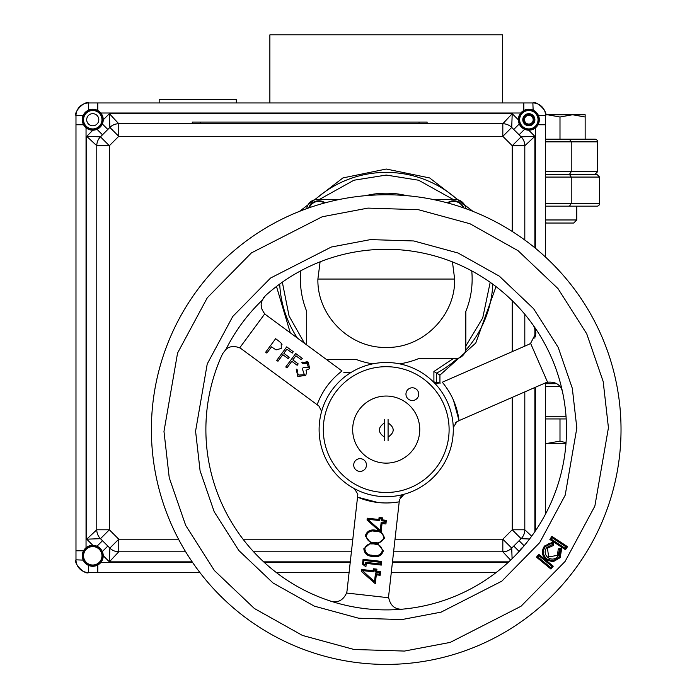 <?xml version="1.0" encoding="UTF-8"?>
<svg xmlns="http://www.w3.org/2000/svg" width="697" height="697" viewBox="0 0 697 697"><rect width="100%" height="100%" fill="white"/><g stroke="black" fill="none" stroke-linecap="round" stroke-linejoin="round"><path stroke-width="1.05" d="M545.612 203.48L599.647 203.48A2.683 2.683 0 0 1 596.963 206.164L569.493 206.164L571.226 203.48L571.226 177.082L545.612 177.082M545.612 222.352L546.291 223.04L573.692 223.04L576.767 219.964L576.767 206.164L596.963 206.164M569.493 174.398L571.226 177.082L599.647 177.082L596.963 174.398L545.612 174.398L569.44 174.398L571.226 171.715L571.226 141.857L569.44 139.173L594.916 139.173L585.149 139.173L585.149 114.752L585.149 117L572.568 114.752L547.415 114.752L559.996 117L572.568 114.752L585.149 114.752M569.493 206.164L545.612 206.164M556.72 383.716L545.612 383.716L556.72 383.716M566.069 442.726L559.996 441.114L547.415 443.362L559.996 441.114L559.996 418.941L566.225 418.941L545.612 418.941M594.916 139.173A2.683 2.683 0 0 1 597.599 141.857L545.612 141.857M502.668 102.947L502.668 34.85L269.87 34.85L269.87 102.947M545.612 171.715L597.599 171.715L594.916 174.398L569.44 174.398M559.996 117L559.996 139.173L545.612 139.173L569.44 139.173M545.612 443.362L566.016 443.362M547.415 443.362L545.612 443.309M545.577 114.805L547.415 114.752L545.577 114.752M545.612 219.964L576.767 219.964M366.456 465.03A6.378 6.378 0 0 0 360.079 458.652A6.378 6.378 0 0 0 353.71 465.03A6.378 6.378 0 0 0 360.079 471.399A6.378 6.378 0 0 0 366.456 465.03M384.456 440.661L384.456 419.359M388.081 419.359L388.081 440.661M92.753 545.333A10.464 10.464 0 0 1 103.217 555.805A10.464 10.464 0 0 1 92.753 566.269A10.464 10.464 0 0 1 82.29 555.805A10.464 10.464 0 0 1 92.753 545.333A10.481 10.481 0 0 1 103.234 555.805A10.481 10.481 0 0 1 92.753 566.286A10.481 10.481 0 0 1 82.272 555.805A10.481 10.481 0 0 1 92.753 545.315M92.753 565.223A9.418 9.418 0 0 1 83.335 555.805A9.418 9.418 0 0 1 92.753 546.387A9.418 9.418 0 0 1 102.171 555.805A9.418 9.418 0 0 1 92.753 565.223M528.84 114.596A5.123 5.123 0 0 0 523.708 119.718A5.123 5.123 0 0 0 528.84 124.841A5.123 5.123 0 0 0 533.963 119.718A5.123 5.123 0 0 0 528.84 114.596M519.248 123.961A10.481 10.481 0 0 1 528.84 109.237A10.481 10.481 0 0 1 539.321 119.718A10.481 10.481 0 0 1 528.84 130.2A10.481 10.481 0 0 1 518.35 119.718A10.481 10.481 0 0 1 528.84 109.237A10.481 10.481 0 0 1 539.321 119.718A10.481 10.481 0 0 1 528.84 130.2M525.808 114.474L531.863 114.474L534.887 119.718L531.863 124.963L525.808 124.963L522.785 119.718L525.808 114.474M528.84 128.928A9.209 9.209 0 0 1 519.631 119.718A9.209 9.209 0 0 1 528.84 110.509A9.209 9.209 0 0 1 538.04 119.718A9.209 9.209 0 0 1 528.84 128.928M102.494 134.8L96.988 129.293M102.32 123.953L107.835 129.459M178.545 539.199L118.76 539.199L109.359 529.79L109.359 145.725L96.778 145.725A12.581 12.581 0 0 1 100.464 136.83L109.359 145.725L118.76 136.324L109.865 127.429L100.464 136.83L86.716 136.351L96.778 145.725L96.778 529.79L86.716 539.173L100.464 538.685L109.865 548.095L118.76 539.199L118.76 551.78L185.69 551.78M453.224 358.624L433.9 371.492L436.583 373.113L436.583 383.516M297.427 338.097A106.676 106.676 0 0 1 279.715 284.054M305.878 208.943A106.676 106.676 0 0 1 306.941 207.741M314.957 199.725A106.676 106.676 0 0 1 457.581 199.725M465.605 207.741A106.676 106.676 0 0 1 466.72 209.004M492.823 284.141A106.676 106.676 0 0 1 465.605 350.373M457.581 358.389A106.676 106.676 0 0 1 436.583 373.113L439.938 375.108L475.79 343.029L496.037 286.554M521.129 136.83L511.72 127.429L502.825 136.324L512.234 145.725L521.129 136.83A12.581 12.581 0 0 1 524.806 145.725L534.878 136.351L521.129 136.83A12.581 12.581 0 0 1 524.806 145.725L512.234 145.725L512.234 231.456M253.577 551.78L351.41 551.78M393.605 551.78L502.825 551.78L510.622 560.135M118.76 551.78A12.581 12.581 0 0 1 109.865 548.095L109.385 561.843L118.76 551.78A12.581 12.581 0 0 1 109.865 548.095M439.938 383.219L439.938 375.108M502.825 123.744L118.76 123.744L109.385 113.681L109.865 127.429A12.581 12.581 0 0 1 118.76 123.744L118.76 136.324L502.825 136.324L502.825 123.744A12.581 12.581 0 0 1 511.72 127.429L512.208 113.681L502.825 123.744M513.759 129.459L519.265 123.953M524.597 129.293L519.091 134.8M519.143 551.449L513.759 546.056M519.091 540.724L524.135 545.768M531.663 536.185L524.806 529.79L524.806 391.897M512.234 397.395L512.234 529.79L502.825 539.199L511.72 548.095L521.129 538.685L512.234 529.79L524.806 529.79A12.581 12.581 0 0 1 521.129 538.685L529.572 538.99M83.579 124.754L75.982 124.754L75.982 115.693C73.507 111.895 84.929 100.473 88.728 102.947A12.746 12.746 0 0 0 75.982 115.693A12.746 12.746 0 0 1 88.728 102.947L88.449 110.178M545.045 111.947A12.746 12.746 0 0 0 532.865 102.947L88.728 102.947A12.746 12.746 0 0 0 75.982 115.693L75.982 559.83A12.746 12.746 0 0 0 88.728 572.577A12.746 12.746 0 0 1 75.982 559.83A12.746 12.746 0 0 0 77.733 566.278A12.746 12.746 0 0 1 75.982 559.83C73.507 563.62 84.929 575.051 88.728 572.577L199.952 572.577M276.317 572.577L349.084 572.577M391.278 572.577L496.098 572.577M545.612 257.167L545.612 115.693L538.38 115.414M545.612 513.924L545.612 382.819M523.804 110.544L523.804 102.947L532.865 102.947A12.746 12.746 0 0 1 545.612 115.693A12.746 12.746 0 0 0 545.507 114.099M538.014 124.754L545.612 124.754L545.612 115.693A12.746 12.746 0 0 0 532.865 102.947L523.804 102.947L532.865 102.947C536.655 100.473 548.077 111.895 545.612 115.693A12.746 12.746 0 0 0 532.865 102.947L533.135 110.178M524.806 346.139L524.806 314.216M524.806 240.047L524.806 145.725M512.095 558.715L511.72 548.095A12.581 12.581 0 0 1 502.825 551.78L502.825 539.199L395.016 539.199M107.835 546.056L102.337 551.554M96.996 546.221L102.494 540.724M109.359 529.79L100.464 538.685A12.581 12.581 0 0 1 96.778 529.79L109.359 529.79M97.78 110.544L97.78 102.947L88.728 102.947A12.746 12.746 0 0 0 75.982 115.693L83.213 115.414M83.553 550.769L75.982 550.769L75.982 559.83L83.196 560.109M97.78 564.997L97.78 572.577L88.728 572.577L88.449 565.363M200.327 123.744L200.327 122.071L419.045 122.071L419.045 123.744M200.327 122.071L192.276 122.071L192.276 123.744M427.095 123.744L427.095 122.071L419.045 122.071M449.103 429.587A62.896 62.896 0 0 0 386.208 366.692A62.896 62.896 0 0 0 323.312 429.587A62.896 62.896 0 0 0 386.208 492.483A62.896 62.896 0 0 0 449.103 429.587M352.665 429.587A33.543 33.543 0 0 1 386.208 396.044A33.543 33.543 0 0 1 419.751 429.587A33.543 33.543 0 0 1 386.208 463.13A33.543 33.543 0 0 1 352.665 429.587M309.329 207.715A10.246 10.246 0 0 1 324.445 203.036M318.808 200.797A10.803 10.803 0 0 0 308.64 207.95A10.803 10.803 0 0 1 325.15 202.853M519.474 551.074A10.481 10.481 0 0 1 523.011 547.084M448.058 203.062A10.246 10.246 0 0 1 463.235 207.767M453.73 200.797A10.803 10.803 0 0 0 447.361 202.879A10.803 10.803 0 0 1 463.914 208.002M82.29 119.718A10.464 10.464 0 0 1 92.753 109.255A10.464 10.464 0 0 1 103.217 119.718A10.464 10.464 0 0 1 92.753 130.182A10.464 10.464 0 0 1 82.29 119.718M83.335 119.718A9.418 9.418 0 0 1 92.753 110.3A9.418 9.418 0 0 1 102.171 119.718A9.418 9.418 0 0 1 92.753 129.137A9.418 9.418 0 0 1 83.335 119.718M98.808 119.718A6.055 6.055 0 0 1 92.753 125.774A6.055 6.055 0 0 1 86.698 119.718A6.055 6.055 0 0 1 92.753 113.663A6.055 6.055 0 0 1 98.808 119.718M263.466 312.221L264.782 313.833L239.716 347.838C234.026 345.729 229.444 346.235 225.967 349.371L222.578 353.771L225.967 349.371C229.444 346.235 234.026 345.729 239.707 347.855A12.581 12.581 0 0 1 241.458 348.936L317.144 404.73C322.171 391.061 330.456 379.813 342.027 370.978L266.341 315.183A12.581 12.581 0 0 1 264.782 313.833L264.782 313.833C261.079 309.05 260.208 304.528 262.177 300.259L261.34 303.343M575.217 568.918A234.811 234.811 0 0 1 151.388 429.587A234.811 234.811 0 0 1 459.541 206.512A234.811 234.811 0 0 1 575.217 568.918M225.967 349.371A179.19 179.19 0 0 1 262.177 300.259L265.374 295.72A180.34 180.34 0 0 1 531.367 536.585A180.34 180.34 0 0 1 222.578 353.771M433.299 381.799A67.086 67.086 0 0 0 350.861 372.564A67.086 67.086 0 0 1 433.299 381.799L433.307 381.808A6.308 6.308 0 0 1 433.299 381.799M321.273 412.694A67.086 67.086 0 0 0 319.113 429.587A67.086 67.086 0 0 1 321.273 412.694L321.483 411.108L318.912 406.029L317.144 404.73M442.281 382.226L528.431 344.553A12.581 12.581 0 0 0 530.591 343.342L535.967 333.027L533.675 325.787L535.967 333.027L530.591 343.342L547.581 382.217C555.657 381.494 560.649 384.718 562.557 391.88C560.649 384.718 555.657 381.494 547.581 382.217A12.581 12.581 0 0 0 545.22 382.975L457.04 421.511L453.259 427.479A6.308 6.308 0 0 1 453.259 427.479L453.259 427.479A67.086 67.086 0 0 1 354.503 488.719A6.308 6.308 0 0 1 354.503 488.719L357.822 494.269L357.535 497.153L378.027 502.528M354.494 488.71L354.503 488.71A67.086 67.086 0 0 1 319.113 429.587M365.394 562.296L365.106 564.901L363.581 563.734L363.947 560.458L363.059 559.342L381.721 561.433L381.311 565.084L380.423 563.978L365.394 562.296L366.282 563.403L365.899 566.792L362.518 564.178L363.059 559.342M363.581 563.734L362.518 564.178M363.947 560.458L380.614 562.322L381.721 561.433M380.423 563.978L380.614 562.322M370.638 555.03L372.956 555.396C368.173 555.352 365.463 553.165 364.827 548.827C366.387 544.679 369.523 543.085 374.237 544.026C379.029 544.148 381.729 546.396 382.331 550.778C380.762 554.864 377.635 556.406 372.956 555.396L375.3 555.553M376.563 544.418L374.237 544.026L374.315 543.303L370.804 542.928L365.263 535.888C366.901 531.105 370.412 529.215 375.779 530.208L380.823 531.837L380.266 530.4L368.094 519.631L367.258 518.185L378.854 519.483L379.081 517.462L382.679 517.862L382.453 519.884L386.33 520.319L385.92 523.978L382.043 523.543L381.137 531.672L384.77 538.075L377.809 543.712L383.333 550.891C381.66 555.622 378.166 557.452 372.843 556.398L372.956 555.396M382.331 550.778L383.333 550.891M364.827 548.827L363.825 548.713L370.804 542.928M372.843 556.398C367.415 556.267 364.409 553.697 363.825 548.713M372.686 543.904L371.109 543.913M369.549 544.122L368.365 544.479M368.129 544.575L367.467 544.897M366.326 545.751L365.463 546.857M366.265 536.002C367.824 531.855 370.961 530.26 375.666 531.201C380.466 531.323 383.167 533.58 383.768 537.962C382.2 542.048 379.072 543.582 374.394 542.571C369.61 542.536 366.901 540.341 366.265 536.002L365.263 535.888M372.076 542.205L376.737 542.728M377.974 531.584L373.304 531.07M375.666 531.201L375.779 530.208M368.138 519.291L379.752 520.589L378.854 519.483M379.752 520.589L379.97 518.577L381.573 518.751L381.346 520.772L385.223 521.208L385.032 522.872L381.154 522.436L380.266 530.4M368.094 519.631L367.04 520.032L367.258 518.185M381.154 522.436L382.043 523.543M383.768 537.962L384.77 538.075M383.803 537.317L383.742 536.62M383.733 536.551L383.646 536.115M383.585 535.923L382.984 534.634M382.069 533.553L381.494 533.083M374.394 542.571L374.315 543.303L377.809 543.712M374.219 569.858L375.822 570.033L376.929 569.144L376.711 571.165L380.588 571.601L380.17 575.269L376.302 574.833L375.308 583.72L361.29 571.322L361.508 569.466L362.388 570.582L374.001 571.88L374.219 569.858L373.331 568.752L376.929 569.144M375.822 570.033L375.596 572.054L379.473 572.49L380.588 571.601M375.596 572.054L376.711 571.165M379.473 572.49L379.281 574.154L375.413 573.718L374.516 581.681L362.388 570.582M379.281 574.154L380.17 575.269M375.413 573.718L376.302 574.833M374.001 571.88L373.113 570.765L373.331 568.752M565.485 549.741L565.197 548.347L551.249 539.156L549.855 539.443L565.485 549.741L567.506 546.675L566.112 546.953L565.197 548.347M551.249 539.156L552.163 537.762L566.112 546.953M567.506 546.675L551.885 536.368L552.163 537.762M553.453 541.83L544.479 546.021C541.212 551.161 541.822 555.762 546.309 559.822L553.009 561.843L560.205 557.617L561.773 547.929L558.297 548.948L557.373 555.404L548.67 556.877L547.433 548.182L553.514 545.463L553.453 541.83L552.216 542.841M551.632 542.867L551.074 542.937M549.837 543.233L549.367 543.407M548.844 543.625L548.312 543.904M547.345 544.531L546.892 544.888M544.479 546.021L545.289 546.622L552.46 542.841L552.494 544.496L546.631 547.581C544.279 551.371 544.758 554.742 548.069 557.687C551.902 560.005 555.274 559.447 558.184 555.997L559.464 549.654L561.05 549.192L559.395 557.025L552.939 560.841L546.901 559.011C542.876 555.361 542.336 551.231 545.289 546.622M544.47 547.912L544.096 548.678M543.486 550.83L543.416 551.44M543.669 554.281L543.843 554.89M544.584 556.502L545.01 557.138M545.455 557.696L545.995 558.253M546.309 559.822L546.901 559.011L547.981 559.717M557.373 555.404L558.184 555.997M558.297 548.948L559.464 549.654M559.613 550.447L559.682 551.414M559.691 551.458L559.639 552.425M559.508 553.174L559.133 554.342M547.433 548.182L546.631 547.581M553.514 545.463L552.494 544.496M548.67 556.877L548.069 557.687M558.393 558.21L560.275 555.622M553.009 561.843L552.939 560.841M537.884 556.999L536.463 557.138L550.909 569.04L550.778 567.628L537.884 556.999L538.947 555.709L551.841 566.339L550.778 567.628M550.909 569.04L553.252 566.199L538.807 554.298L538.947 555.709M553.252 566.199L551.841 566.339M402.361 609.195C394.964 609.5 390.416 605.684 388.699 597.756A12.581 12.581 0 0 1 388.734 595.273L399.207 501.823C384.866 504.306 370.978 502.755 357.535 497.153L347.062 590.603A12.581 12.581 0 0 1 346.548 593.025C343.124 600.387 337.845 603.097 330.692 601.163C337.845 603.097 343.124 600.387 346.54 593.025L388.699 597.756C390.416 605.684 394.964 609.5 402.361 609.195M277.964 361.255L276.753 360.366L286.702 346.862L293.28 351.715L292.261 353.1L286.894 349.145L283.836 353.292L289.194 357.247L288.175 358.633L282.808 354.677L277.964 361.255M281.614 343.708L282.05 344.762M286.894 349.145L283.836 353.292M295.894 355.775L292.836 359.931L298.194 363.886L297.175 365.272L291.808 361.316L286.964 367.894L285.753 366.997L295.702 353.501L302.28 358.345L301.261 359.73L295.894 355.775L292.836 359.931M301.714 362.736L308.283 362.24L309.642 368.652L306.018 370.273L306.636 372.503L305.669 375.491L297.785 376.406L296.216 369.105L297.427 370.002L297.114 372.642L298.83 375.038L304.371 374.716L302.324 368.8L303.343 367.415L308.44 367.755L307.281 363.634L302.925 363.634L301.714 362.736L302.533 362.126M306.018 361.29L306.689 361.429M306.724 361.438L307.917 361.987M321.282 412.685A67.086 67.086 0 0 1 350.852 372.573L343.795 372.276M261.218 305.068L261.349 306.819M261.741 308.64L262.455 310.479M264.311 296.8L263.414 297.959M262.699 299.144L262.203 300.198M440.251 383.089L433.307 381.808A67.086 67.086 0 0 1 453.259 427.479M438.195 383.603L434.414 382.679M455.228 422.713L459.053 420.631L453.468 400.2M551.885 536.368L549.855 539.443M399.207 501.823L399.451 499.636L404.033 494.269A6.308 6.308 0 0 1 404.042 494.26L404.042 494.26M400.034 497.606L402.727 494.792M278.269 340.65L281.196 343.116L281.266 348.448L276.047 349.885L271.481 346.862L266.881 353.091L265.67 352.203L275.629 338.698L278.269 340.65M452.449 261.854L454.644 279.053C455.594 315.584 422.8 348.352 386.312 347.428C349.755 348.352 316.996 315.724 317.893 279.053L320.106 261.802M471.747 270.828A85.879 85.879 0 0 1 465.84 311.359L465.84 348.16A10.464 10.464 0 0 1 455.376 358.624L418.575 358.624A85.879 85.879 0 0 1 399.721 363.869M306.697 344.937L306.697 311.359A85.879 85.879 0 0 1 300.799 270.758M306.785 208.612A10.464 10.464 0 0 1 317.17 199.49L339.378 199.49M372.747 363.86A85.879 85.879 0 0 1 356.402 359.565L326.553 359.565M433.029 199.49L455.376 199.49A10.464 10.464 0 0 1 465.762 208.656M365.777 195.665A85.879 85.879 0 0 1 406.83 195.683M418.705 394.145A6.378 6.378 0 0 0 412.328 387.776A6.378 6.378 0 0 0 405.959 394.145A6.378 6.378 0 0 0 412.328 400.522A6.378 6.378 0 0 0 418.705 394.145M236.327 102.947L236.327 99.593L159.169 99.593L159.169 102.947M92.753 130.2A10.481 10.481 0 0 1 82.272 119.718A10.481 10.481 0 0 1 92.753 109.237A10.481 10.481 0 0 1 103.234 119.718A10.481 10.481 0 0 1 92.753 130.2A10.481 10.481 0 0 1 82.272 119.718A10.481 10.481 0 0 1 92.753 109.237A10.481 10.481 0 0 1 102.337 123.961M92.753 128.928A9.209 9.209 0 0 1 83.544 119.718A9.209 9.209 0 0 1 92.753 110.509A9.209 9.209 0 0 1 101.962 119.718A9.209 9.209 0 0 1 92.753 128.928M533.867 121.496L533.867 117.941A5.332 5.332 0 0 1 533.867 121.496M532.891 116.251A5.332 5.332 0 0 0 532.133 115.528L529.816 114.474A5.332 5.332 0 0 1 532.891 116.251M529.816 124.963A5.332 5.332 0 0 0 532.891 123.186A5.332 5.332 0 0 1 529.816 124.963M525.538 115.528L527.856 114.474A5.332 5.332 0 0 0 524.789 116.251A5.332 5.332 0 0 1 525.538 115.528L525.198 115.528M523.804 117.941A5.332 5.332 0 0 0 523.804 121.496A5.332 5.332 0 0 1 523.804 117.941M524.789 123.186A5.332 5.332 0 0 0 527.856 124.963A5.332 5.332 0 0 1 524.789 123.186M88.728 572.577L97.78 572.577L88.728 572.577A12.746 12.746 0 0 1 87.134 572.472A12.746 12.746 0 0 0 88.728 572.577A12.746 12.746 0 0 1 87.134 572.472M82.412 570.904A12.746 12.746 0 0 1 82.237 570.799A12.746 12.746 0 0 0 82.412 570.904A12.746 12.746 0 0 1 75.982 559.83M523.595 118.307L523.595 121.13L523.595 118.307M524.998 123.552L527.437 124.963L524.998 123.552M530.234 124.963L532.674 123.552L530.234 124.963M534.076 118.307L534.076 121.13L534.076 118.307M528.84 109.255A10.464 10.464 0 0 1 539.304 119.718A10.464 10.464 0 0 1 528.84 130.182A10.464 10.464 0 0 1 518.368 119.718A10.464 10.464 0 0 1 528.84 109.255M528.84 129.137A9.418 9.418 0 0 1 519.413 119.718A9.418 9.418 0 0 1 528.84 110.3A9.418 9.418 0 0 1 538.258 119.718A9.418 9.418 0 0 1 528.84 129.137M534.887 119.718A6.055 6.055 0 0 1 528.84 125.774A6.055 6.055 0 0 1 522.785 119.718A6.055 6.055 0 0 1 528.84 113.663A6.055 6.055 0 0 1 534.887 119.718M528.84 115.38A4.339 4.339 0 0 0 524.492 119.718A4.339 4.339 0 0 0 528.84 124.057A4.339 4.339 0 0 0 533.179 119.718A4.339 4.339 0 0 0 528.84 115.38M532.865 102.947A12.746 12.746 0 0 1 545.612 115.693M75.982 115.693A12.746 12.746 0 0 1 88.728 102.947M519.518 551.031A10.464 10.464 0 0 1 522.968 547.136M92.753 565.014A9.209 9.209 0 0 1 83.544 555.805A9.209 9.209 0 0 1 92.753 546.596A9.209 9.209 0 0 1 101.962 555.805A9.209 9.209 0 0 1 92.753 565.014M559.874 386.399L545.612 386.399M545.612 416.257L566.051 416.257M384.456 437.097C377.652 432.367 377.652 427.644 384.456 422.922M388.081 422.922C394.885 427.644 394.885 432.367 388.081 437.097M92.875 130.182L86.716 136.351L86.716 539.173L92.858 545.324M304.519 343.325L289.081 316.046L282.329 282.172M319.322 199.49L353.919 180.227L386.269 175.069L418.618 180.227L453.224 199.49M490.209 282.259L482.733 317.902L465.84 346.008M433.9 371.492L433.9 382.331M473.054 211.426L429.648 177.944L386.269 169.031L342.924 177.927L299.544 211.348M276.491 286.467L290.274 332.826M352.821 539.199L243 539.199M512.234 300.59L512.234 351.637M518.368 119.84L512.208 113.681L109.385 113.681L103.217 119.84M535.549 127.751L535.549 248.385M535.549 329.786L535.549 336.276M535.549 387.21L535.549 530.678M534.878 247.827L534.878 136.351L528.709 130.182M534.878 531.663L534.878 387.497M534.878 338.167L534.878 327.895M103.234 555.692L109.385 561.843L192.18 561.843M263.605 561.843L350.286 561.843M392.481 561.843L508.801 561.843M508.078 562.514L392.402 562.514M350.208 562.514L264.337 562.514M192.633 562.514L100.804 562.514M86.045 547.746L86.045 127.751M96.778 145.725A12.581 12.581 0 0 1 100.464 136.83M100.786 113.01L520.807 113.01M565.093 561.451L521.016 606.259L450.201 642.407L404.478 651.068L354.041 649.482L302.437 635.429L254.344 608.472L214.371 570.512L185.672 525.372L169.232 477.663L163.978 431.426L177.552 353.083L207.323 297.724L251.399 252.906L322.214 216.767L367.929 208.107L418.374 209.692L469.978 223.746L518.071 250.702L558.044 288.663L586.735 333.802L603.175 381.512L608.437 427.749L594.863 506.083L565.093 561.451M232.763 316.473L207.227 363.965L195.578 431.164L200.091 470.823L214.197 511.755L238.801 550.473L273.093 583.032L314.347 606.155L358.615 618.213L401.881 619.572L441.096 612.14L501.849 581.141L539.652 542.693L565.189 495.21L576.828 428.01L572.324 388.351L558.219 347.42L533.606 308.701L499.313 276.143L458.068 253.02L413.8 240.962L370.525 239.602L331.31 247.034L270.567 278.033L232.763 316.473M381.311 565.084L366.282 563.403M379.334 530.914L367.04 520.032M361.508 569.466L373.113 570.765M538.807 554.298L536.463 557.138M442.264 382.209C451.586 393.387 457.18 406.194 459.053 420.631M450.079 393.439L448.485 390.747M385.563 502.981L388.699 502.938M317.893 279.053L454.644 279.053M599.647 203.48L599.647 177.082M597.599 171.715L597.599 141.857"/></g></svg>
